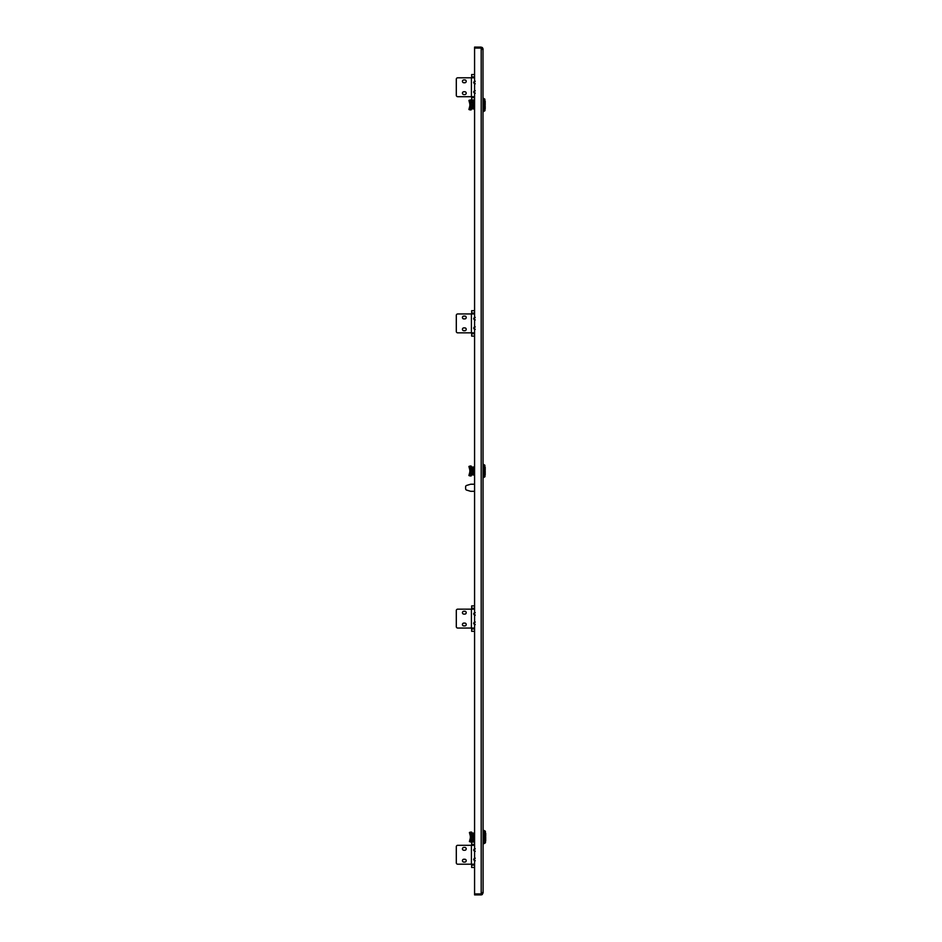 <?xml version="1.0" encoding="UTF-8"?>
<svg xmlns="http://www.w3.org/2000/svg" width="942" height="942" viewBox="0 0 942 942"><rect width="100%" height="100%" fill="white"/><g stroke="black" fill="none" stroke-linecap="round" stroke-linejoin="round"><path stroke-width="1.41" d="M482.987 49.479L483.081 892.616L481.197 893.923L474.58 893.923L474.58 48.077L481.197 48.077L483.081 49.384L482.292 47.453L483.081 48.984L482.139 48.984L481.197 48.042L474.58 48.042L474.58 47.1L481.197 47.1L481.197 48.042M481.197 894.9L481.197 893.958L474.58 893.958L474.58 894.9L481.197 894.9L482.292 894.547L482.987 892.51M483.081 893.016L481.739 893.781L482.292 894.547L481.197 893.958M482.139 892.616L483.081 892.616M483.081 49.384L482.139 49.384M481.197 47.1L483.081 48.984M481.197 48.077L481.197 893.923L482.292 893.569M466.219 848.848A1.413 1.413 0 0 1 464.806 850.261L463.864 850.261A1.413 1.413 0 0 1 462.44 848.848A1.413 1.413 0 0 1 463.864 847.435L464.806 847.435A1.413 1.413 0 0 1 466.219 848.848M464.806 862.071A1.413 1.413 0 0 0 466.219 860.658A1.413 1.413 0 0 0 464.806 859.245L463.864 859.245A1.413 1.413 0 0 0 462.44 860.658A1.413 1.413 0 0 0 463.864 862.071L464.806 862.071M474.58 844.409L471.659 844.409L471.659 845.304M471.659 864.203L471.659 867.464L472.601 867.464M456.305 862.778A1.413 1.413 0 0 0 457.718 864.203L471.424 864.203L471.424 845.304L457.718 845.304A1.413 1.413 0 0 0 456.305 846.728L456.305 862.778M474.58 867.464L471.659 867.464M471.659 844.409L471.659 842.054L474.58 842.054M472.601 842.054L471.659 842.054M474.58 484.223L471.047 484.223A2.838 2.838 0 0 0 470.223 484.353L466.62 485.448A1.413 1.413 0 0 0 465.619 486.802L465.619 488.733A1.413 1.413 0 0 0 466.62 490.087L470.223 491.182A2.838 2.838 0 0 0 471.047 491.312L474.58 491.312M475.239 851.297L473.661 850.025L475.239 848.766M475.239 860.741L473.661 859.481L475.239 858.209M474.58 845.304L471.424 845.304M474.58 864.203L471.424 864.203M485.695 834.223L485.471 842.054M483.576 837.038L483.988 843.655L483.988 830.432L483.576 837.038M473.567 837.815L473.473 838.545M473.59 837.344L473.567 837.038C473.673 835.519 473.744 835.519 473.826 837.038C473.72 835.519 473.649 835.519 473.567 837.038C473.673 835.519 473.744 835.519 473.826 837.038C473.72 835.519 473.649 835.519 473.567 837.038L473.567 837.414M473.661 834.047L473.602 839.934M473.567 836.261L473.473 837.038M473.567 834.918L473.473 835.542M473.567 835.542L473.473 836.261M473.567 838.545L473.473 839.157M471.012 839.169L471.012 834.918M471.589 839.404L471.589 834.683L473.049 834.683L473.049 839.404L471.589 839.404M471.589 837.038L473.049 837.038L473.473 840.04M473.567 834.141L473.178 840.04M485.46 837.779L485.695 839.864M485.695 837.038L485.695 837.838L485.695 837.038M485.695 833.281L485.695 836.072M485.695 838.015L485.695 840.806L485.695 838.015M470.717 832.045L469.422 832.492L470.352 832.551L470.352 841.524L470.352 837.968L469.422 841.583L471.683 841.983A1.437 1.295 180 0 0 471.777 841.524L469.434 841.583L470.764 842.042M469.422 832.492L470.352 836.119L470.352 832.551L471.683 832.104L469.422 832.492M473.661 840.817L470.352 841.171L471.777 841.171L470.352 841.512L471.683 841.983M471.424 834.683L471.777 832.563L470.352 832.551L471.777 832.563A1.437 1.295 0 0 0 471.683 832.104M474.58 841.053L473.661 841.053L473.661 833.022L474.58 833.022M471.777 832.916L473.661 833.258M471.789 833.105L472.837 833.258M472.837 840.817L471.777 841.171M471.424 839.404L471.789 840.982M466.219 81.342A1.413 1.413 0 0 1 464.806 82.755L463.864 82.755A1.413 1.413 0 0 1 462.44 81.342A1.413 1.413 0 0 1 463.864 79.929L464.806 79.929A1.413 1.413 0 0 1 466.219 81.342M464.806 94.565A1.413 1.413 0 0 0 466.219 93.152A1.413 1.413 0 0 0 464.806 91.739L463.864 91.739A1.413 1.413 0 0 0 462.44 93.152A1.413 1.413 0 0 0 463.864 94.565L464.806 94.565M474.58 76.903L471.659 76.903L471.659 77.797M471.659 96.696L471.659 99.946L474.58 99.946M456.305 95.272A1.413 1.413 0 0 0 457.718 96.696L471.424 96.696L471.424 77.797L457.718 77.797A1.413 1.413 0 0 0 456.305 79.222L456.305 95.272M471.659 76.903L471.659 74.536L474.58 74.536M472.601 74.536L471.659 74.536M475.239 83.791L473.661 82.519L475.239 81.259M475.239 93.234L473.661 91.975L475.239 90.703M474.58 77.797L471.424 77.797M474.58 96.696L471.424 96.696M474.58 858.362A1.177 1.177 0 0 0 474.58 860.599L474.509 860.694M474.58 858.88A0.707 0.707 0 0 0 474.58 860.081M474.58 849.437A0.707 0.707 0 0 0 474.58 850.626M474.58 848.907A1.177 1.177 0 0 0 474.58 851.144M474.58 91.374A0.707 0.707 0 0 0 474.58 92.563M474.58 90.856A1.177 1.177 0 0 0 473.92 92.528L473.944 92.563A1.177 1.177 0 0 0 474.58 93.093M474.58 81.919A0.707 0.707 0 0 0 474.58 83.12M474.58 81.401A1.177 1.177 0 0 0 474.58 83.638M485.201 102.136L484.977 109.967M473.072 105.739L472.978 106.458M473.084 105.257L473.072 104.962C473.155 103.432 473.225 103.432 473.308 104.962C473.225 103.432 473.155 103.432 473.072 104.962M473.167 101.96L473.108 107.859M473.072 104.185L472.978 104.962M473.072 102.843L472.978 103.455M473.072 103.455L472.978 104.185M473.072 106.458L472.978 107.082M470.517 107.082L470.517 102.831M471.094 107.317L471.094 102.596L472.554 102.596L472.554 107.317L471.094 107.317M471.094 104.962L472.554 104.962M473.072 105.327L473.096 104.962C473.178 103.432 473.249 103.432 473.331 104.962C473.249 103.432 473.178 103.432 473.096 104.962M484.965 105.692L485.201 107.777M485.201 104.962L485.201 104.162L485.201 104.962M485.201 101.194L485.201 103.985M485.201 105.928L485.201 108.719L485.201 105.928M470.258 99.958L471.177 100.017L469.858 100.476L469.858 104.032L468.916 100.417L470.258 99.958L468.916 100.417L469.858 100.476L469.858 109.437L469.858 105.881L468.916 109.507L471.177 109.896A1.437 1.295 180 0 0 471.283 109.437L468.939 109.507L470.258 109.967M473.167 108.742L469.858 109.084L471.283 109.084L469.858 109.425L471.177 109.896M470.929 102.596L471.283 100.476L469.858 100.488L471.283 100.476A1.437 1.295 0 0 0 471.177 100.017M474.58 108.978L473.167 108.978L473.167 100.947L474.58 100.947M471.283 100.829L473.167 101.183M471.294 101.018L472.342 101.183M472.342 108.742L471.283 109.084M470.929 107.317L471.294 108.895M474.58 613.277A0.707 0.707 0 0 0 474.58 614.478M474.58 612.759A1.177 1.177 0 0 0 474.58 614.996M474.58 622.203A1.177 1.177 0 0 0 474.58 624.44L474.509 624.534M474.58 622.721A0.707 0.707 0 0 0 474.58 623.922M466.219 612.689A1.413 1.413 0 0 1 464.806 614.113L463.864 614.113A1.413 1.413 0 0 1 462.44 612.689A1.413 1.413 0 0 1 463.864 611.276L464.806 611.276A1.413 1.413 0 0 1 466.219 612.689M464.806 625.924A1.413 1.413 0 0 0 466.219 624.499A1.413 1.413 0 0 0 464.806 623.086L463.864 623.086A1.413 1.413 0 0 0 462.44 624.499A1.413 1.413 0 0 0 463.864 625.924L464.806 625.924M474.58 608.249L471.659 608.249L471.659 609.156M471.659 628.043L471.659 631.305L474.58 631.305M456.305 626.63A1.413 1.413 0 0 0 457.718 628.043L471.424 628.043L471.424 609.156L457.718 609.156A1.413 1.413 0 0 0 456.305 610.569L456.305 626.63M471.659 608.249L471.659 605.894L474.58 605.894M475.239 615.138L473.661 613.878L475.239 612.606M475.239 624.593L473.661 623.321L475.239 622.05M474.58 609.156L471.424 609.156M474.58 628.043L471.424 628.043M485.201 468.186L484.977 476.004M473.072 471.777L472.978 472.495M473.084 471.306L473.072 471C473.155 469.481 473.225 469.481 473.308 471C473.225 469.481 473.155 469.481 473.072 471M473.167 467.997L473.108 473.897M473.072 470.223L472.978 471M473.072 468.88L472.978 469.505M473.072 469.505L472.978 470.223M473.072 472.495L472.978 473.12M470.517 473.131L470.517 468.869M471.094 473.367L471.094 468.633L472.554 468.633L472.554 473.367L471.094 473.367M471.094 471L472.554 471M473.072 468.103L472.978 474.003M473.072 471.377L473.096 471C473.178 469.481 473.249 469.481 473.331 471C473.249 469.481 473.178 469.481 473.096 471M484.965 471.73L485.201 473.814M485.201 471L485.201 471.789L485.201 471M485.201 467.244L485.201 470.034M485.201 471.966L485.201 474.756L485.201 471.966M470.258 465.996L471.177 466.055L469.858 466.514L469.858 470.082L468.916 466.455L470.258 465.996L468.916 466.455L469.858 466.514L469.858 475.475L469.858 471.93L468.916 475.545L471.177 475.945A1.437 1.295 180 0 0 471.283 475.475L468.939 475.545L470.258 476.004M473.167 474.78L469.858 475.121L471.283 475.121L469.858 475.463L471.177 475.945M470.929 468.633L471.283 466.525L469.858 466.537L471.283 466.525A1.437 1.295 0 0 0 471.177 466.055M474.58 475.015L473.167 475.015L473.167 466.985L474.58 466.985M471.283 466.879L473.167 467.22M471.294 467.055L472.342 467.22M472.342 474.78L471.283 475.121M470.929 473.367L471.294 474.945M474.58 318.078A0.707 0.707 0 0 0 474.58 319.279M474.58 317.56A1.177 1.177 0 0 0 474.58 319.797M474.58 327.004A1.177 1.177 0 0 0 474.58 329.241L474.509 329.347M474.58 327.522A0.707 0.707 0 0 0 474.58 328.723M466.219 317.501A1.413 1.413 0 0 1 464.806 318.914L463.864 318.914A1.413 1.413 0 0 1 462.44 317.501A1.413 1.413 0 0 1 463.864 316.076L464.806 316.076A1.413 1.413 0 0 1 466.219 317.501M464.806 330.724A1.413 1.413 0 0 0 466.219 329.311A1.413 1.413 0 0 0 464.806 327.887L463.864 327.887A1.413 1.413 0 0 0 462.44 329.311A1.413 1.413 0 0 0 463.864 330.724L464.806 330.724M474.58 313.062L471.659 313.062L471.659 313.957M471.659 332.844L471.659 336.106L474.58 336.106M456.305 331.431A1.413 1.413 0 0 0 457.718 332.844L471.424 332.844L471.424 313.957L457.718 313.957A1.413 1.413 0 0 0 456.305 315.37L456.305 331.431M471.659 313.062L471.659 310.695L474.58 310.695M475.239 319.95L473.661 318.679L475.239 317.407M475.239 329.394L473.661 328.122L475.239 326.862M474.58 313.957L471.424 313.957M474.58 332.844L471.424 332.844M474.58 865.097L471.659 865.097M485.471 842.643L485.354 831.244L484.106 830.467L483.988 843.655M472.978 834.683L473.084 837.038M473.296 840.817L473.296 840.04M473.296 834.047L473.296 833.258M474.58 97.591L471.659 97.591M484.977 110.555L484.859 99.157L483.611 98.38L483.493 111.568L483.081 98.345M472.59 102.042L472.978 107.953M472.684 101.96L472.684 107.953M472.802 108.742L472.802 107.953M472.802 101.96L472.802 101.183M474.58 628.938L471.659 628.938M484.977 476.593L484.859 465.207L483.611 464.418L483.493 477.618L483.081 464.382M472.484 468.633L472.684 474.003M472.802 474.78L472.802 474.003M472.802 467.997L472.802 467.22M474.58 333.751L471.659 333.751M485.354 842.843L484.106 843.62M484.859 110.756L483.611 111.533M484.859 476.793L483.611 477.582"/></g></svg>
